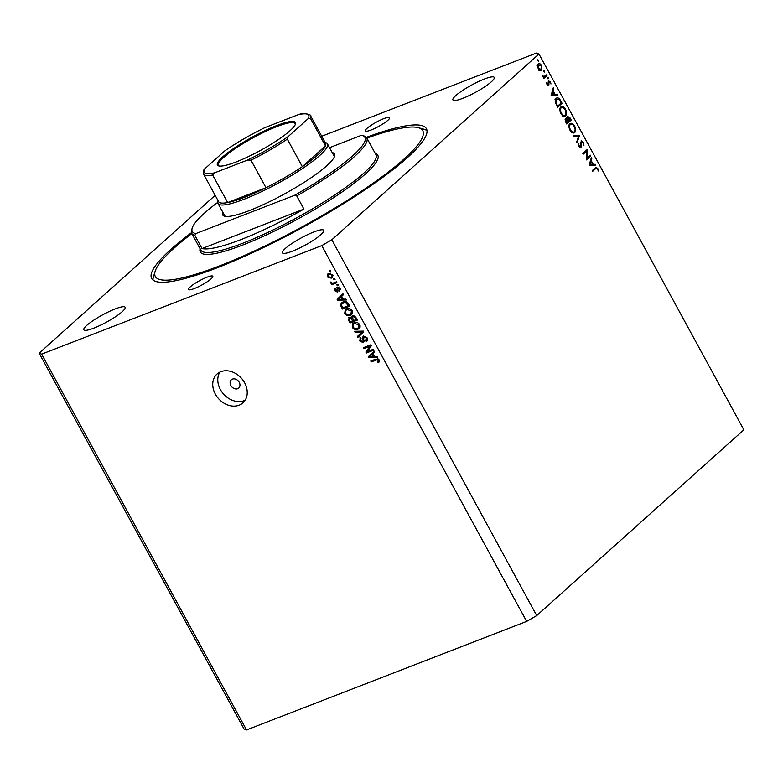 <?xml version="1.0" encoding="UTF-8"?>
<svg xmlns="http://www.w3.org/2000/svg" width="783" height="783" viewBox="0 0 783 783"><rect width="100%" height="100%" fill="white"/><g stroke="black" fill="none" stroke-linecap="round" stroke-linejoin="round"><path stroke-width="1.17" d="M237.65 388.701A5.54 4.375 -131.9 0 0 238.737 388.035A5.54 4.375 -131.9 0 0 238.795 381.615A5.54 4.375 -131.9 0 0 232.424 379.119A5.54 4.375 -131.9 0 0 231.337 379.784A5.54 4.375 -131.9 0 0 231.279 386.205A5.54 4.375 -131.9 0 0 237.65 388.701M239.118 405.193A19.389 15.317 -131.9 0 0 242.926 402.873A19.389 15.317 -131.9 0 0 243.141 380.401A19.389 15.317 -131.9 0 0 220.845 371.68A19.389 15.317 -131.9 0 0 217.048 374.01A19.389 15.317 -131.9 0 0 216.822 396.472A19.389 15.317 -131.9 0 0 239.118 405.193M219.886 372.101A19.389 15.317 -131.9 0 0 223.204 393.653A19.389 15.317 -131.9 0 0 244.169 400.661A19.389 15.317 -131.9 0 0 245.128 400.25M383.778 118.644A13.849 2.427 151.4 0 1 389.621 117.685A13.849 2.427 151.4 0 1 383.964 123.234A13.849 2.427 151.4 0 1 371.152 129.978A13.849 2.427 151.4 0 1 365.309 130.937A13.849 2.427 151.4 0 1 370.966 125.388A13.849 2.427 151.4 0 1 383.778 118.644M194.331 288.545A13.849 2.427 -28.6 0 0 207.143 281.811A13.849 2.427 -28.6 0 0 212.8 276.252A13.849 2.427 -28.6 0 0 206.957 277.221A13.849 2.427 -28.6 0 0 194.145 283.955A13.849 2.427 -28.6 0 0 188.488 289.514A13.849 2.427 -28.6 0 0 194.331 288.545M191.463 232.698A156.463 27.434 -28.6 0 0 151.677 278.494A156.463 27.434 -28.6 0 0 217.694 267.59A156.463 27.434 -28.6 0 0 362.509 191.463A156.463 27.434 -28.6 0 0 426.422 128.706A156.463 27.434 -28.6 0 0 366.375 137.338M292.362 251.206A23.539 4.13 -28.6 0 0 314.149 239.755A23.539 4.13 -28.6 0 0 323.771 230.31A23.539 4.13 -28.6 0 0 313.836 231.954A23.539 4.13 -28.6 0 0 292.049 243.405A23.539 4.13 -28.6 0 0 282.438 252.84A23.539 4.13 -28.6 0 0 292.362 251.206M462.87 98.296A23.539 4.13 -28.6 0 0 484.657 86.844A23.539 4.13 -28.6 0 0 494.269 77.4A23.539 4.13 -28.6 0 0 484.344 79.044A23.539 4.13 -28.6 0 0 462.557 90.495A23.539 4.13 -28.6 0 0 452.936 99.94A23.539 4.13 -28.6 0 0 462.87 98.296M93.764 328.155A23.539 4.13 -28.6 0 0 115.551 316.704A23.539 4.13 -28.6 0 0 125.163 307.259A23.539 4.13 -28.6 0 0 115.238 308.903A23.539 4.13 -28.6 0 0 93.451 320.355A23.539 4.13 -28.6 0 0 83.83 329.8A23.539 4.13 -28.6 0 0 93.764 328.155M586.878 158.293L590.343 155.181L590.754 155.925L586.34 159.889L586.712 151.08L583.227 154.202L582.826 153.448L587.24 149.484L586.878 158.293L586.31 158.509M581.006 140.999L583.511 142.32L583.932 145.736L583.051 142.731L581.407 141.762L580.986 147.576L578.833 146.441L578.363 143.534L579.332 146.118L580.555 146.842L581.289 140.823M579.469 147.292L580.555 146.842M579.508 135.302L577.081 142.917L576.64 142.114L578.608 136.203L573.596 136.536L573.156 135.723L579.508 135.302L577.482 136.222L579.567 135.41M573.479 133.032L574.742 132.542C573.205 133.59 571.629 132.836 570.034 130.291C568.654 127.463 568.624 125.29 569.926 123.753C571.473 122.716 573.048 123.489 574.644 126.063C575.985 128.862 576.024 131.015 574.742 132.542L574.154 132.914M569.926 123.753L570.523 123.381M564.347 116.275L565.61 115.786C564.063 116.833 562.497 116.09 560.892 113.545C559.522 110.716 559.483 108.534 560.785 106.997C562.341 105.969 563.907 106.733 565.502 109.307C566.853 112.106 566.882 114.259 565.61 115.786L565.013 116.158M560.785 106.997L561.391 106.625M557.731 95.35L551.144 95.34L553.395 87.402L553.835 88.215L553.101 90.73L555.167 94.528L557.281 94.528L557.731 95.35M537.745 60.457L538.606 60.125L538.616 61.152L537.852 59.753M538.42 61.231L537.872 60.78M215.159 195.329L39.15 353.172L244.042 728.983L246.528 729.952L526.656 621.408L536.717 615.585L331.826 239.774L538.958 54.017L536.472 53.048L321.725 136.262M536.717 615.585L743.85 429.828L538.958 54.017M540.75 70.617L541.66 70.264L540.055 70.45L538.244 68.601L537.51 65.792L538.205 63.922C539.321 63.188 540.456 63.746 541.591 65.596L541.229 70.529M543.656 71.302L544.518 70.969L544.537 71.997L543.774 70.607M544.332 72.075L543.784 71.635M546.544 74.835L546.955 75.589L543.725 78.486L543.784 77.302L542.198 75.54L544.322 76.646L543.187 77.086L546.544 74.835M547.346 78.075L548.208 77.742L548.217 78.77L547.464 77.37M548.022 78.848L547.474 78.398M548.227 85.699L547.043 84.721L546.642 82.744L548.306 84.77L548.54 80.884L550.449 81.843L550.968 83.987L548.961 81.618L548.501 85.65M546.955 84.554L548.306 84.77M549.089 81.549L548.178 81.921L549.089 81.549M556.155 98.355C557.672 97.239 559.16 98.022 560.648 100.704L562.057 103.297L557.643 107.261L555.431 102.769L556.155 98.355L556.801 97.953M565.532 118.742L567 118.869L567.244 116.236L569.965 117.793L571.199 120.053L566.775 124.017L565.884 122.383L565.825 118.556M595.794 165.164L589.207 165.154L591.459 157.217L591.909 158.039L591.165 160.544L593.23 164.342L595.344 164.342L595.794 165.164M597.312 168.883L595.54 168.746L592.604 171.389L592.193 170.635L596.059 167.337L597.791 168.521L598.378 170.997L597.312 168.883M593.455 169.559L596.255 168.237L592.212 170.674M367.403 351.538L373.227 349.277L373.697 350.148L366.385 352.986L365.876 352.056L369.782 346.262L363.948 348.523L363.478 347.652L370.79 344.823L371.299 345.753L367.403 351.538M365.592 340.771L366.209 338.099L364.036 336.896L363.009 342.562L359.681 340.908L360.464 337.483L361.032 338.325L360.523 340.546L362.558 341.682L363.146 341.124L362.49 338.002L363.537 336.034L367.11 337.845C367.971 339.646 367.658 340.899 366.16 341.603L365.592 340.771L367.57 339.078M366.924 341.143L366.16 341.603L367.423 340.478L366.904 339.714M359.818 337.884L360.464 337.483M362.558 341.682L363.997 340.37M362.969 336.367L363.537 336.034M354.562 331.297L363.312 331.101L363.801 332.002L357.851 337.346L357.361 336.445L362.735 331.933L355.051 332.207L354.562 331.297M359.828 324.495L360.023 327.402L357.978 329.222C355.854 330.172 353.965 329.565 352.311 327.392L352.849 323.457L354.268 322.625L357.361 322.459L359.828 324.495M352.233 310.567L352.428 313.484L350.383 315.304C348.259 316.244 346.38 315.637 344.726 313.464L345.264 309.53L346.673 308.698L349.766 308.531L352.233 310.567M343.277 299.204L345.861 299.086L346.35 299.997L337.581 300.153L337.111 299.302L342.974 293.791L343.463 294.692L341.682 296.277L343.277 299.204M329.173 270.801L330.22 270.399L330.69 271.27L329.643 271.672L329.173 270.801M246.528 729.952L41.636 354.141L321.764 245.608L331.826 239.774M526.656 621.408L321.764 245.608M328.625 273.521L332.716 274.764L332.364 277.525L331.238 278.171L327.206 276.908L327.539 274.158L328.625 273.521M333.558 278.856L334.605 278.454L335.085 279.316L334.038 279.727L333.558 278.856M333.685 282.888L336.445 281.821L336.925 282.692L331.601 284.758L331.121 283.886L331.972 283.554L330.465 282.898L330.309 281.958L332.521 283.162L333.685 282.888M336.768 284.728L337.806 284.327L338.285 285.198L337.238 285.599L336.768 284.728M339.068 290.424L339.421 288.761L337.982 287.948L337.297 292.039L334.723 290.699L335.163 288.124L335.467 290.366L336.71 291.207L337.375 287.126L340.214 288.526L339.636 291.266L339.068 290.424L340.595 289.103M338.853 287.165L337.61 288.34M336.71 291.207L337.923 289.935M336.876 287.42L337.375 287.126M342.954 301.974C345.039 300.985 346.849 301.563 348.386 303.726L349.737 306.192L342.416 309.031L340.536 305.282L341.417 302.864L342.954 301.974M352.389 315.843L355.922 317.546L357.332 320.12L350.011 322.958L348.592 320.355L349.179 317.35L351.224 317.692L352.389 315.843L351.714 316.244M348.66 317.663L349.179 317.35M374.538 356.539L377.122 356.422L377.612 357.332L368.842 357.488L368.372 356.647L374.235 351.127L374.724 352.037L372.943 353.613L374.538 356.539M379.412 361.57L377.925 362.744L377.347 361.912L378.336 360.346L377.318 359.691L371.25 361.912L370.77 361.041L375.742 359.113L379.217 360.063L378.992 362.128M377.347 361.912L379.442 360.297M39.15 353.172L41.636 354.141M330.495 270.908L329.643 271.672M332.853 276.888L331.238 278.171M332.501 277.045L330.7 277.329M327.842 276.33L327.206 276.908M328.165 274.97L328.331 273.649M330.485 273.208L328.243 274.892L327.979 276.634L330.759 277.309L331.679 276.781L331.943 275.039L329.154 274.373L328.243 274.892M331.679 276.781L333.01 275.577M330.416 273.238L329.154 274.373M332.55 274.5L331.943 275.039M334.889 278.963L334.038 279.727M336.631 282.164L331.601 284.758M331.287 282.164L330.465 282.898M338.09 284.836L337.238 285.599M340.028 288.213L339.421 288.761M338.05 291.012L337.189 290.826M335.349 290.131L334.723 290.699M337.953 290.092L336.954 290.992M337.894 287.958L337.767 287.018M343.13 298.94L342.592 298.949M338.432 299.38L337.581 300.153M338.745 298.852L338.373 298.166L337.111 299.302M338.373 298.166L342.993 293.831M343.463 294.682L341.682 296.277M340.615 297.237L338.109 299.429L342.259 299.253L340.977 296.894L339.156 298.548M342.249 295.768L340.977 296.894M342.964 298.626L342.259 299.253M339.352 298.372L338.109 299.429M349.443 305.664L342.416 309.031M341.594 304.333L340.536 305.282M341.77 303.99L342.132 302.346M345.117 301.563L342.132 303.569L341.496 305.116L342.797 307.827L348.406 305.654L345.381 302.483L342.132 303.569M349.101 305.027L348.406 305.654M344.677 301.709L343.414 302.845M346.223 301.739L345.381 302.483M348.278 303.54L347.593 304.166M352.184 313.924L350.383 315.304M351.645 314.169L349.521 314.57M345.43 312.828L344.726 313.464M345.518 310.792L345.998 309.011M348.68 308.345L346.938 309.451M348.396 308.443L345.675 310.577L345.577 313.131C346.859 314.786 348.308 315.216 349.923 314.423L352.702 312.114M347.231 309.138L345.675 310.577M352.066 310.283L351.381 310.9L347.123 309.579M350.999 313.787L351.381 310.9M357.038 319.591L350.011 322.958M349.472 318.329L349.453 317.262M352.526 315.794L351.224 317.692M353.857 315.715L352.448 316.958L353.436 320.58L356.001 319.581L354.503 317.046L352.869 316.704L353.955 315.735M352.467 317.409L351.038 317.037M350.667 317.379L349.776 318.172L349.609 320.325L350.392 321.754L352.575 320.913L351.205 318.544L349.404 318.387L350.667 317.262M353.27 320.286L352.575 320.913M352.115 317.722L351.205 318.544M356.696 318.955L356.001 319.581M355.169 316.449L354.503 317.046M355.746 317.232L355.051 317.859M359.779 327.842L357.978 329.222M359.24 328.097L357.117 328.488M353.025 326.756L352.311 327.392M353.113 324.72L353.593 322.939M356.275 322.263L354.533 323.379M355.981 322.371L353.27 324.505L353.162 327.059C354.454 328.703 355.903 329.144 357.518 328.351L360.297 326.041M354.826 323.066L353.27 324.505M359.661 324.211L358.976 324.828L354.719 323.506M358.594 327.715L358.976 324.828M359.113 336.21L358.653 335.359M363.429 331.307L362.735 331.933M356.099 331.268L355.051 332.207M366.894 337.493L366.209 338.099M363.997 341.515L362.901 341.496L364.193 340.341M360.386 340.272L359.681 340.908M360.523 338.677L360.542 337.61M363.821 340.556L364.408 339.988M363.782 337.023L362.49 338.002M363.752 336.866L363.801 335.956M373.413 349.619L366.385 352.986M367.442 351.479L367.139 350.931L365.876 352.056M367.139 350.931L371.005 345.195L369.782 346.262M370.976 345.156L363.948 348.523M374.391 356.285L373.853 356.294M369.693 356.725L368.842 357.488M370.016 356.196L369.635 355.511L368.372 356.647M369.635 355.511L374.254 351.166M374.724 352.027L372.943 353.613M371.876 354.582L369.37 356.774L373.53 356.588L372.238 354.229L370.418 355.883M373.511 353.104L372.238 354.229M374.225 355.962L373.53 356.588M370.613 355.717L369.37 356.774M379.432 361.511L377.925 362.744M379.187 361.619L378.727 360.943M379.021 359.74L378.336 360.346M378.13 358.966L377.318 359.691M377.602 358.8L371.25 361.912M541.102 65.792L541.591 65.596M536.835 65.292L538.929 64.48L538.645 68.248L541.249 69.511L541.2 65.958L538.616 64.676L537.588 65.067M538.156 68.434L538.645 68.248M538.831 70.519L541.249 69.511M544.831 76.333L546.955 75.589M544.86 76.401L543.333 77.771M542.267 75.834L542.766 75.638M546.651 83.213L547.2 82.998M549.95 82.039L550.449 81.843M548.208 82.323L548.766 82.107M548.413 83.536L548.942 83.331M547.532 85.376L549.079 84.779M553.062 88.518L553.835 88.215M552.328 91.024L553.101 90.73M552.964 95.115L555.167 94.528M553.082 95.34L557.281 94.528M551.134 95.33L554.491 94.528L552.857 91.533L551.976 94.518L554.491 94.528M552.084 91.826L552.857 91.533M551.203 94.821L551.976 94.518M559.953 104.07L562.057 103.297M559.972 104.11L557.251 106.547M555.832 98.697L556.537 98.991M557.682 106.106L561.196 102.955L559.258 99.695L556.566 99.108L556.087 102.827L557.682 106.106L557.124 106.322M555.519 103.043L556.087 102.827M555.353 99.578L557.075 98.785L554.99 99.598M560.442 107.388L561.147 107.662M564.944 109.522L565.502 109.307M564.21 115.532L563.858 116.227M559.581 108.269L561.196 107.751C560.168 109.013 560.217 110.794 561.333 113.095C562.634 115.209 563.926 115.855 565.199 115.042C566.217 113.78 566.178 112.018 565.072 109.737C563.77 107.594 562.478 106.928 561.196 107.751L560.031 108.201M560.775 113.31L561.333 113.095M562.644 116.138L565.199 115.042M569.084 120.827L571.199 120.053M569.104 120.866L566.383 123.303M565.111 119.593L567 118.869M569.388 118.008L569.965 117.793M566.266 121.835L566.823 122.862L568.233 121.59L565.943 119.486L566.266 121.835L565.708 122.05M566.266 123.078L566.823 122.862M565.091 119.819L566.109 119.378L565.091 119.779M568.419 120.68L568.693 121.179L570.337 119.711L567.655 116.99L568.419 120.68L567.861 120.905M568.135 121.394L568.693 121.179M566.667 119.437L567.616 119.065M566.775 117.333L567.822 116.882L566.775 117.293M569.574 124.145L570.278 124.419M574.076 126.278L574.644 126.063M573.352 132.288L572.99 132.983M568.712 125.026L570.327 124.507C569.31 125.769 569.349 127.551 570.464 129.851C571.766 131.965 573.058 132.611 574.33 131.798C575.358 130.536 575.309 128.774 574.203 126.494C572.902 124.35 571.61 123.685 570.327 124.507L569.172 124.957M569.907 130.066L570.464 129.851M571.776 132.895L574.33 131.798M573.508 136.369L577.423 136.115M582.943 142.545L583.511 142.32M580.536 142.682L581.143 142.447M580.575 146.822L581.407 146.509M578.314 144.238L579.009 143.974M578.774 146.333L579.332 146.118M579.44 147.273L580.272 146.95M588.65 156.698L590.754 155.925M588.669 156.737L586.301 158.861M582.846 153.488L586.712 151.08M586.839 149.847L587.338 149.651M591.126 158.332L591.909 158.039M590.392 160.848L591.165 160.544M591.028 164.939L593.23 164.342M591.145 165.154L595.344 164.342M589.198 165.144L592.555 164.342L590.93 161.347L590.039 164.342L592.555 164.342M590.147 161.65L590.93 161.347M589.266 164.636L590.039 164.342M597.223 168.737L597.791 168.521M332.207 152.587A63.697 11.168 151.4 0 1 334.595 156.189A63.697 11.168 151.4 0 1 249.562 210.5A63.697 11.168 151.4 0 1 224.535 216.196A63.697 11.168 151.4 0 1 222.803 212.242M334.204 157.158A62.307 10.923 -28.6 0 0 333.969 155.817L327.441 143.847A62.307 10.923 151.4 0 1 301.993 168.844A62.307 10.923 151.4 0 1 244.325 199.166A62.307 10.923 151.4 0 1 218.036 203.502A62.307 10.923 151.4 0 1 217.977 201.319L218.134 200.8M191.855 233.588A152.303 26.71 -28.6 0 0 155.191 271.163A152.303 26.71 -28.6 0 0 219.592 265.897A152.303 26.71 -28.6 0 0 370.437 185.072A152.303 26.71 -28.6 0 0 418.357 127.678A152.303 26.71 -28.6 0 0 366.914 138.151M153.047 280.079A156.463 27.434 151.4 0 1 153.497 276.595L155.191 271.163M191.737 233.363A99.695 17.48 151.4 0 0 194.859 235.399L202.034 248.563A99.695 17.48 -28.6 0 0 240.978 239.588A99.695 17.48 -28.6 0 0 303.912 209.09L296.737 195.926A99.695 17.48 151.4 0 0 366.796 137.925L375.928 154.682A99.695 17.48 -28.6 0 1 335.202 194.673A99.695 17.48 -28.6 0 1 242.936 243.18A99.695 17.48 -28.6 0 1 200.869 250.12L191.737 233.363A99.695 17.48 151.4 0 1 191.649 229.869L192.207 228.059A98.306 17.236 -28.6 0 0 195.76 233.598L294.525 195.329A98.306 17.236 -28.6 0 0 362.079 135.449A98.306 17.236 -28.6 0 0 361.462 135.302L329.526 147.674M362.079 135.449L363.899 135.948A99.695 17.48 151.4 0 1 366.796 137.925M217.782 202.366A98.306 17.236 -28.6 0 0 192.207 228.059M194.859 235.399L195.76 233.598M294.525 195.329L296.737 195.926M418.357 127.678L423.848 129.195A156.463 27.434 151.4 0 1 427.019 130.702M218.036 203.502L224.555 215.472A62.307 10.923 -28.6 0 0 225.553 216.392M202.034 248.563L303.912 209.09M276.693 125.574A44.445 7.791 151.4 0 1 295.485 124.037A44.445 7.791 151.4 0 1 236.153 161.934A44.445 7.791 151.4 0 1 218.692 165.908A44.445 7.791 151.4 0 1 232.678 149.162A44.445 7.791 151.4 0 1 276.693 125.574M295.269 124.614A43.613 7.644 -28.6 0 0 295.113 123.597A43.613 7.644 -28.6 0 0 276.712 126.631A43.613 7.644 -28.6 0 0 236.339 147.86A43.613 7.644 -28.6 0 0 218.526 165.35A43.613 7.644 -28.6 0 0 219.289 166.035M214.669 172.798L212.663 175.03A60.927 10.688 151.4 0 1 203.59 174.12L218.594 201.642A60.927 10.688 -28.6 0 0 227.667 202.552A60.927 10.688 -28.6 0 0 244.296 197.394A60.927 10.688 -28.6 0 0 265.985 187.705A60.927 10.688 -28.6 0 0 302.326 166.662L325.474 145.902A60.927 10.688 -28.6 0 0 325.571 143.318L310.567 115.786A60.927 10.688 151.4 0 1 310.459 118.37L308.199 118.615A59.537 10.443 -28.6 0 0 298.176 114.71L265.192 127.492A59.537 10.443 -28.6 0 0 224.584 151.021L204.647 168.893A59.537 10.443 -28.6 0 0 214.669 172.798L247.663 160.016A59.537 10.443 -28.6 0 0 288.271 136.496L308.199 118.615M288.271 136.496L287.312 139.129L302.326 166.662A60.927 10.688 -28.6 0 0 325.474 145.902L310.459 118.37M212.663 175.03L227.667 202.552L265.985 187.705L250.981 160.182L247.663 160.016M325.121 142.477L325.64 142.623A62.307 10.923 151.4 0 1 327.441 143.847M298.176 114.71L299.126 114.426M224.584 151.021L224.936 150.737C236.887 142.535 250.139 134.862 264.693 127.707L265.192 127.492M203.59 174.12C203.051 174.08 203.12 172.73 203.766 170.058L204.647 168.893M337.669 288.868L336.778 289.671M341.828 306.036L341.134 306.672M349.306 319.718L348.592 320.355M352.438 318.75L351.743 319.376M362.363 331.121L361.374 332.012M363.635 338.951L362.911 339.607M377.533 358.829L376.271 359.965M560.07 100.929L560.648 100.704M556.801 105.734L557.359 105.519M580.722 144.796L581.26 144.591M375.184 153.311A101.076 17.725 151.4 0 1 342.592 191.629A101.076 17.725 151.4 0 1 242.955 244.942A101.076 17.725 151.4 0 1 200.125 248.749M287.312 139.129A60.927 10.688 151.4 0 1 250.981 160.182M337.757 288.075L339.019 286.94M336.856 291.119L338.119 289.994M299.135 114.426C304.685 112.106 312.368 115.483 310.567 115.786"/></g></svg>

